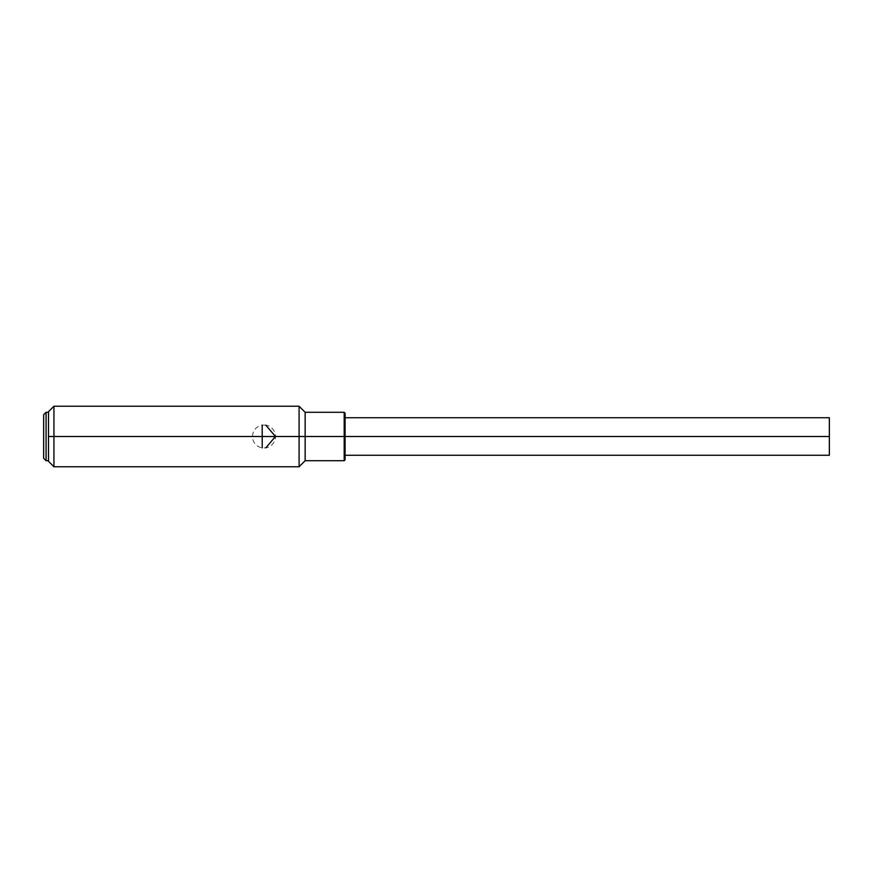 <?xml version="1.0" encoding="UTF-8"?>
<svg xmlns="http://www.w3.org/2000/svg" width="873" height="873" viewBox="0 0 873 873"><rect width="100%" height="100%" fill="white"/><g stroke="black" fill="none" stroke-linecap="round" stroke-linejoin="round"><path stroke-width="0.65" stroke-dasharray="4.37 3.27" d="M265.774 425.14L262.195 425.14A11.502 11.502 0 0 0 262.206 447.86L265.785 447.86A11.502 11.502 0 0 0 265.774 425.14L275.486 436.5M48.495 436.5L48.495 412.307L48.495 436.5M53.94 406.24L53.94 466.76L53.94 406.24M48.495 461.315L48.495 411.685M299.09 406.24L299.09 466.76L299.09 406.24M305.146 412.285L305.146 460.715L305.146 412.285M344.191 412.285L344.191 460.715L344.191 412.285M345.097 413.191L345.097 459.809M829.35 417.731L829.35 455.269M345.097 436.5L345.097 455.269L345.097 436.5M46.073 412.285L46.073 460.715L46.073 412.285M43.65 458.292L43.65 414.708M48.495 460.715L48.495 412.285L48.495 460.715"/><path stroke-width="1.31" d="M262.206 447.86L262.195 425.14L262.206 447.86M53.94 436.5L53.94 406.24L53.94 436.5L48.495 436.5L48.495 461.315L53.94 466.76L53.94 436.5L53.94 466.76L299.09 466.76L299.09 406.24L299.09 436.5L53.94 436.5L299.09 436.5L299.09 466.76L305.146 460.715L305.146 412.285L305.146 436.5L299.09 436.5L305.146 436.5L305.146 460.715L344.191 460.715L344.191 412.285L344.191 436.5L305.146 436.5L344.191 436.5L344.191 460.715L345.097 459.809L345.097 413.191L344.191 412.285L305.146 412.285L299.09 406.24L53.94 406.24L48.495 411.685L48.495 436.5L53.94 436.5M275.486 436.5L265.785 447.86L275.486 436.5L277.909 436.5L275.486 436.5L265.774 425.14M344.191 436.5L345.097 436.5L344.191 436.5M250.06 436.5L277.909 436.5L250.06 436.5M345.097 455.269L829.35 455.269L829.35 417.731L345.097 417.731M829.35 436.5L345.097 436.5L829.35 436.5M46.073 460.715L46.073 412.285L46.073 460.715L43.65 458.292L46.073 460.715L48.495 460.715L46.073 460.715M48.495 412.285L46.073 412.285L43.65 414.708L43.65 458.292"/></g></svg>
